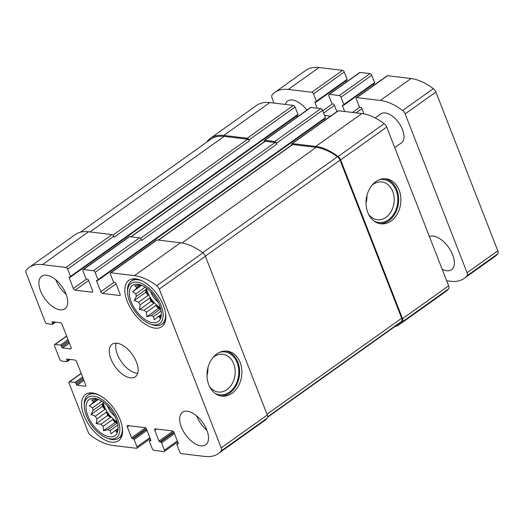 <?xml version="1.0" encoding="UTF-8"?>
<svg xmlns="http://www.w3.org/2000/svg" width="524" height="524" viewBox="0 0 524 524"><rect width="100%" height="100%" fill="white"/><g stroke="black" fill="none" stroke-linecap="round" stroke-linejoin="round"><path stroke-width="0.79" d="M161.117 311.04L153.46 316.496A18.871 9.943 -125.5 0 1 151.266 315.566L146.831 316.666L146.419 312.212L155.949 305.42A18.871 9.943 54.5 0 0 160.632 308.688M160.672 308.859L151.266 315.566M153.794 303.337L150.997 301.405L149.687 298.045A18.871 9.943 54.5 0 0 153.794 303.337L144.264 310.129A18.871 9.943 -125.5 0 0 146.419 312.212M149.687 298.045L140.157 304.837A18.871 9.943 -125.5 0 1 138.624 302.158L134.288 300.494L136.351 296.335L145.882 289.549A18.871 9.943 54.5 0 0 146.825 292.431A18.871 9.943 54.5 0 0 148.154 295.366L138.624 302.158M146.216 287.899A18.871 9.943 -125.5 0 0 147.441 291.992A18.871 9.943 -125.5 0 0 160.377 307.771M145.135 287.165L135.847 293.781A18.871 9.943 -125.5 0 0 136.351 296.335M141.362 285.194L136.024 288.999A18.871 9.943 -125.5 0 1 136.685 287.25L134.825 285.888L139.266 284.781A18.871 9.943 -125.5 0 1 139.653 284.624M140.163 284.774L136.685 287.25M161.32 315.166L159.401 316.535A18.871 9.943 -125.5 0 1 157.744 317.007L154.298 319.83L153.46 316.496M161.353 314.439L157.744 317.007M131.177 301.817A22.198 11.698 -125.5 0 0 147.067 320.754A22.198 11.698 -125.5 0 0 160.776 317.957A22.198 11.698 -125.5 0 0 154.868 296.715A22.198 11.698 -125.5 0 0 136.718 284.191A22.198 11.698 -125.5 0 0 131.177 301.817M144.264 310.129L139.502 309.592L140.157 304.837M161.281 315.586L159.905 318.232L159.401 316.535M135.847 293.781L132.579 291.822L136.024 288.999M117.841 425.108L110.191 430.564A18.871 9.943 -125.5 0 1 107.99 429.634L103.555 430.735L103.143 426.281L112.673 419.488A18.871 9.943 54.5 0 0 117.356 422.757M117.402 422.927L107.99 429.634M110.518 417.405L107.721 415.466L106.411 412.106A18.871 9.943 54.5 0 0 110.518 417.405L100.988 424.198A18.871 9.943 -125.5 0 0 103.143 426.281M106.411 412.106L96.881 418.899A18.871 9.943 -125.5 0 1 95.348 416.22L91.012 414.563L93.076 410.403L102.606 403.611A18.871 9.943 54.5 0 0 103.549 406.5A18.871 9.943 54.5 0 0 104.879 409.434L95.348 416.22M102.94 401.96A18.871 9.943 -125.5 0 0 104.165 406.061A18.871 9.943 -125.5 0 0 117.101 421.84M101.859 401.233L92.571 407.849A18.871 9.943 -125.5 0 0 93.076 410.403M98.086 399.262L92.748 403.061A18.871 9.943 -125.5 0 1 93.416 401.319L91.549 399.95L95.99 398.849A18.871 9.943 -125.5 0 1 96.377 398.692M96.888 398.836L93.416 401.319M118.044 429.235L116.125 430.604A18.871 9.943 -125.5 0 1 114.468 431.075L111.023 433.898L110.191 430.564M118.077 428.501L114.468 431.075M87.908 415.879A22.198 11.698 -125.5 0 0 103.791 434.822A22.198 11.698 -125.5 0 0 117.5 432.025A22.198 11.698 -125.5 0 0 111.592 410.783A22.198 11.698 -125.5 0 0 93.442 398.26A22.198 11.698 -125.5 0 0 87.908 415.879M100.988 424.198L96.233 423.661L96.881 418.899M118.005 429.647L116.629 432.293L116.125 430.604M92.571 407.849L89.303 405.884L92.748 403.061M61.76 347.091A0.891 0.465 54.5 0 0 62.625 347.929L70.557 348.873A1.775 0.937 54.5 0 0 70.982 348.781A1.775 0.937 54.5 0 0 71.087 347.471L62.087 324.382A1.775 0.937 54.5 0 0 60.352 322.705L52.426 321.762A0.891 0.465 54.5 0 0 52.21 321.808A0.891 0.465 54.5 0 0 52.158 322.463L52.61 323.616A0.891 0.465 54.5 0 1 52.557 324.271A0.891 0.465 54.5 0 1 52.341 324.317L46.964 323.675A1.775 0.937 54.5 0 1 45.228 322.005L26.2 273.201A4.441 2.338 54.5 0 1 26.226 270.135A55.059 29.01 54.5 0 1 29.082 267.495A55.059 29.01 54.5 0 1 42.431 264.62L65.932 267.43A1.775 0.937 54.5 0 1 67.668 269.1L70.517 276.41A0.891 0.465 54.5 0 1 70.465 277.065A0.891 0.465 54.5 0 1 70.249 277.111L69.404 277.013A0.891 0.465 54.5 0 0 69.188 277.058A0.891 0.465 54.5 0 0 69.135 277.713L73.334 288.488A1.775 0.937 54.5 0 0 75.07 290.165L92.06 292.189A1.775 0.937 54.5 0 0 92.486 292.097A1.775 0.937 54.5 0 0 92.591 290.787L88.392 280.012A0.891 0.465 54.5 0 0 87.521 279.174L86.676 279.076A0.891 0.465 54.5 0 1 85.812 278.237L82.956 270.928A1.775 0.937 54.5 0 1 83.061 269.618A1.775 0.937 54.5 0 1 83.493 269.526L93.403 270.705A1.775 0.937 54.5 0 1 95.132 272.382L97.988 279.692A0.891 0.465 54.5 0 1 97.936 280.347A0.891 0.465 54.5 0 1 97.719 280.392L96.868 280.294A0.891 0.465 54.5 0 0 96.652 280.34A0.891 0.465 54.5 0 0 96.606 280.995L100.805 291.77A1.775 0.937 54.5 0 0 102.534 293.44L119.524 295.471A1.775 0.937 54.5 0 0 119.957 295.379A1.775 0.937 54.5 0 0 120.062 294.069L115.856 283.294A0.891 0.465 54.5 0 0 114.992 282.456L114.14 282.357A0.891 0.465 54.5 0 1 113.276 281.519L110.426 274.209A1.775 0.937 54.5 0 1 110.525 272.893A1.775 0.937 54.5 0 1 110.957 272.801L134.465 275.611A55.059 29.01 54.5 0 1 156.755 285.718A4.441 2.338 54.5 0 1 159.289 289.084L221.2 447.876A4.441 2.338 54.5 0 1 221.174 450.941A55.059 29.01 54.5 0 1 218.318 453.581A55.059 29.01 54.5 0 1 204.969 456.456L181.468 453.646A1.775 0.937 54.5 0 1 179.732 451.976L176.883 444.66A0.891 0.465 54.5 0 1 176.935 444.005A0.891 0.465 54.5 0 1 177.151 443.959L178.003 444.064A0.891 0.465 54.5 0 0 178.212 444.018A0.891 0.465 54.5 0 0 178.265 443.363L174.066 432.588A1.775 0.937 54.5 0 0 172.331 430.911L155.34 428.881A1.775 0.937 54.5 0 0 154.914 428.979A1.775 0.937 54.5 0 0 154.809 430.289L159.008 441.064A0.891 0.465 54.5 0 0 159.879 441.896L160.724 442.001A0.891 0.465 54.5 0 1 161.595 442.839L164.444 450.149A1.775 0.937 54.5 0 1 164.34 451.459A1.775 0.937 54.5 0 1 163.907 451.55L153.997 450.371A1.775 0.937 54.5 0 1 152.268 448.695L149.419 441.385A0.891 0.465 54.5 0 1 149.464 440.73A0.891 0.465 54.5 0 1 149.681 440.684L150.532 440.782A0.891 0.465 54.5 0 0 150.748 440.736A0.891 0.465 54.5 0 0 150.801 440.081L146.596 429.307A1.775 0.937 54.5 0 0 144.866 427.63L127.876 425.606A1.775 0.937 54.5 0 0 127.443 425.698A1.775 0.937 54.5 0 0 127.345 427.008L131.544 437.782A0.891 0.465 54.5 0 0 132.408 438.621L133.26 438.719A0.891 0.465 54.5 0 1 134.124 439.557L136.974 446.867A1.775 0.937 54.5 0 1 136.875 448.177A1.775 0.937 54.5 0 1 136.443 448.275L112.942 445.466A55.059 29.01 54.5 0 1 90.645 435.359A4.441 2.338 54.5 0 1 88.111 431.986L69.083 383.182A1.775 0.937 54.5 0 1 69.181 381.872A1.775 0.937 54.5 0 1 69.613 381.78L74.998 382.422A0.891 0.465 54.5 0 1 75.862 383.26L76.308 384.413A0.891 0.465 54.5 0 0 77.179 385.251L85.104 386.195A1.775 0.937 54.5 0 0 85.536 386.103A1.775 0.937 54.5 0 0 85.641 384.793L76.635 361.704A1.775 0.937 54.5 0 0 74.906 360.034L66.974 359.084A0.891 0.465 54.5 0 0 66.758 359.13A0.891 0.465 54.5 0 0 66.712 359.785L67.157 360.944A0.891 0.465 54.5 0 1 67.111 361.599A0.891 0.465 54.5 0 1 66.895 361.645L61.511 361.003A1.775 0.937 54.5 0 1 59.782 359.326L54.529 345.86A1.775 0.937 54.5 0 1 54.634 344.55A1.775 0.937 54.5 0 1 55.059 344.458L60.443 345.1A0.891 0.465 54.5 0 1 61.308 345.932L61.76 347.091L68.945 341.969M29.082 267.495L75.187 234.647A55.059 29.01 54.5 0 1 88.53 231.778L112.031 234.582A1.775 0.937 54.5 0 1 113.767 236.258L114.14 237.215L249.365 140.871L248.992 139.908L295.091 107.06L297.94 114.37A0.891 0.465 54.5 0 1 297.894 115.031L70.465 277.065M83.061 269.618L129.159 236.769A1.775 0.937 54.5 0 1 129.592 236.678L139.502 237.863A1.775 0.937 54.5 0 1 141.231 239.534L141.611 240.496L276.836 144.146L276.462 143.19L322.561 110.341L325.411 117.651A0.891 0.465 54.5 0 1 325.358 118.306L97.936 280.347M110.525 272.893L156.63 240.051A1.775 0.937 54.5 0 1 157.056 239.959L180.564 242.763A55.059 29.01 54.5 0 1 202.86 252.869A4.441 2.338 54.5 0 1 205.388 256.243L267.299 415.034A4.441 2.338 54.5 0 1 267.279 418.1A55.059 29.01 54.5 0 1 264.417 420.733L218.318 453.581M208.775 384.78A22.643 17.358 96.8 0 0 221.763 396.098A22.643 17.358 96.8 0 0 241.682 375.669A22.643 17.358 96.8 0 0 227.134 351.126A22.643 17.358 96.8 0 0 210.412 361.383A22.643 17.358 96.8 0 0 208.775 384.78M207.183 141.827A4.441 2.338 54.5 0 1 207.55 140.936A55.059 29.01 54.5 0 1 210.412 138.297A55.059 29.01 54.5 0 1 223.755 135.428L269.853 102.58L293.361 105.39A1.775 0.937 54.5 0 1 295.091 107.06M210.412 138.297L256.511 105.455A55.059 29.01 54.5 0 1 269.853 102.58M248.992 139.908A1.775 0.937 54.5 0 0 247.263 138.231L223.755 135.428M296.649 115.909L297.115 117.101M264.279 141.729A1.775 0.937 54.5 0 1 264.384 140.419A1.775 0.937 54.5 0 1 264.817 140.327L310.915 107.486L320.826 108.665A1.775 0.937 54.5 0 1 322.561 110.341M264.384 140.419L310.483 107.577A1.775 0.937 54.5 0 1 310.915 107.486M276.462 143.19A1.775 0.937 54.5 0 0 274.727 141.513L264.817 140.327M324.12 119.19L324.585 120.382M291.75 145.004A1.775 0.937 54.5 0 1 291.855 143.7A1.775 0.937 54.5 0 1 292.287 143.609L338.386 110.761L361.887 113.57A55.059 29.01 54.5 0 1 384.184 123.677A4.441 2.338 54.5 0 1 386.719 127.05L448.629 285.835A4.441 2.338 54.5 0 1 448.603 288.901A55.059 29.01 54.5 0 1 445.741 291.541L399.642 324.389A55.059 29.01 54.5 0 1 394.579 326.766M291.855 143.7L337.954 110.859A1.775 0.937 54.5 0 1 338.386 110.761M399.642 324.389A55.059 29.01 54.5 0 0 402.504 321.749A4.441 2.338 54.5 0 0 402.53 318.684L340.62 159.892A4.441 2.338 54.5 0 0 338.085 156.525A55.059 29.01 54.5 0 0 315.789 146.412L292.287 143.609M367.796 212.482A22.643 17.358 96.8 0 0 380.784 223.794A22.643 17.358 96.8 0 0 400.703 203.371A22.643 17.358 96.8 0 0 386.155 178.828A22.643 17.358 96.8 0 0 369.433 189.085A22.643 17.358 96.8 0 0 367.796 212.482M66.05 294.036A19.977 10.526 54.5 0 1 64.904 308.793A19.977 10.526 54.5 0 1 40.564 290.997A19.977 10.526 54.5 0 1 41.71 276.246A19.977 10.526 54.5 0 1 66.05 294.036M206.836 430.08A19.977 10.526 54.5 0 1 205.69 444.83A19.977 10.526 54.5 0 1 181.35 427.034A19.977 10.526 54.5 0 1 182.503 412.283A19.977 10.526 54.5 0 1 206.836 430.08M83.938 415.408A28.414 14.973 -125.5 0 0 118.555 440.71A28.414 14.973 -125.5 0 0 114.258 408.884A28.414 14.973 -125.5 0 0 85.576 394.428A28.414 14.973 -125.5 0 0 83.938 415.408M127.214 301.339A28.414 14.973 -125.5 0 0 161.831 326.649A28.414 14.973 -125.5 0 0 157.534 294.816A28.414 14.973 -125.5 0 0 128.852 280.36A28.414 14.973 -125.5 0 0 127.214 301.339M110.957 359.019A19.977 10.526 -125.5 0 0 135.297 376.808A19.977 10.526 -125.5 0 0 132.277 354.427A19.977 10.526 -125.5 0 0 112.103 344.268A19.977 10.526 -125.5 0 0 110.957 359.019M158.281 240.103L292.228 144.663A1.775 0.937 54.5 0 1 292.661 144.572L316.162 147.375A55.059 29.01 54.5 0 1 337.43 156.728A4.441 2.338 54.5 0 1 340.043 160.161L401.685 318.251A4.441 2.338 54.5 0 1 401.62 321.363A55.059 29.01 54.5 0 1 399.268 323.426L267.646 417.209M130.81 236.822L264.764 141.382A1.775 0.937 54.5 0 1 265.19 141.29L275.1 142.476A1.775 0.937 54.5 0 1 276.836 144.146M80.251 232.27L210.786 139.26A55.059 29.01 54.5 0 1 224.134 136.391L247.636 139.194A1.775 0.937 54.5 0 1 249.365 140.871M366.034 203.135A19.015 14.574 96.8 0 0 366.951 195.439M368.588 214.277A19.015 14.574 96.8 0 0 377.306 219.726A19.015 14.574 96.8 0 0 394.035 202.572A19.015 14.574 96.8 0 0 381.813 181.959A19.015 14.574 96.8 0 0 372.06 185.208M373.959 220.984A21.595 16.552 96.8 0 0 397.637 203.004A21.595 16.552 96.8 0 0 378.859 179.955M379.658 223.61A22.643 17.358 96.8 0 0 398.436 203.096A22.643 17.358 96.8 0 0 385.016 178.743M207.013 375.433A19.015 14.574 96.8 0 0 207.93 367.737M209.567 386.581A19.015 14.574 96.8 0 0 218.285 392.031A19.015 14.574 96.8 0 0 235.014 374.876A19.015 14.574 96.8 0 0 222.792 354.263A19.015 14.574 96.8 0 0 213.039 357.506M214.938 393.282A21.595 16.552 96.8 0 0 238.617 375.302A21.595 16.552 96.8 0 0 219.838 352.259M220.637 395.915A22.643 17.358 96.8 0 0 239.416 375.4A22.643 17.358 96.8 0 0 225.995 351.041M116.184 343.161A19.977 10.526 -125.5 0 0 117.409 354.421A19.977 10.526 -125.5 0 0 137.668 373.317M150.748 291.796A13.323 7.022 -125.5 0 0 150.977 292.418A13.323 7.022 -125.5 0 0 158.176 302.217M129.625 301.627A24.641 12.989 -125.5 0 0 150.002 323.924A24.641 12.989 -125.5 0 0 162.813 311.603A24.641 12.989 -125.5 0 0 143.393 284.342A24.641 12.989 -125.5 0 0 127.561 292.431A24.641 12.989 -125.5 0 0 129.625 301.627M150.002 323.924L151.567 324.52A26.416 13.919 -125.5 0 0 161.896 324.146A26.416 13.919 -125.5 0 0 165.545 313.195M142.777 281.237A26.416 13.919 -125.5 0 0 131.236 281.113A26.416 13.919 -125.5 0 0 127.509 290.755L127.561 292.431M107.472 405.858A13.323 7.022 -125.5 0 0 107.708 406.486A13.323 7.022 -125.5 0 0 114.9 416.279M86.349 415.696A24.641 12.989 -125.5 0 0 106.726 437.985A24.641 12.989 -125.5 0 0 119.538 425.665A24.641 12.989 -125.5 0 0 100.117 398.41A24.641 12.989 -125.5 0 0 84.285 406.493A24.641 12.989 -125.5 0 0 86.349 415.696M106.726 437.985L108.291 438.581A26.416 13.919 -125.5 0 0 118.621 438.208A26.416 13.919 -125.5 0 0 122.269 427.263M99.501 395.306A26.416 13.919 -125.5 0 0 87.96 395.181A26.416 13.919 -125.5 0 0 84.233 404.823L84.285 406.493M196.631 415.86A19.977 10.526 -125.5 0 0 196.716 416.089A19.977 10.526 -125.5 0 0 206.928 430.309M55.845 279.816A19.977 10.526 -125.5 0 0 55.93 280.045A19.977 10.526 -125.5 0 0 66.135 294.265M107.721 415.466L96.233 423.661M117.376 422.822L115.044 422.547L103.555 430.735M115.044 422.547L112.673 419.488M98.414 399.393L89.303 405.884M104.879 409.434L102.508 406.375L102.606 403.611M102.508 406.375L91.012 414.563M150.997 301.405L139.502 309.592M160.645 308.76L158.32 308.479L146.831 316.666M158.32 308.479L155.949 305.42M141.69 285.331L132.579 291.822M148.154 295.366L145.783 292.307L145.882 289.549M145.783 292.307L134.288 300.494M446.651 280.779L450.837 281.277A55.059 29.01 -125.5 0 0 464.185 278.401A55.059 29.01 -125.5 0 0 467.041 275.768A4.441 2.338 -125.5 0 0 467.067 272.703L405.157 113.911A4.441 2.338 -125.5 0 0 402.622 110.538A55.059 29.01 -125.5 0 0 380.326 100.431L356.824 97.628A1.775 0.937 -125.5 0 0 356.392 97.719A1.775 0.937 -125.5 0 0 356.294 99.029L359.143 106.339A0.891 0.465 -125.5 0 0 360.008 107.178L360.859 107.276A0.891 0.465 -125.5 0 1 361.724 108.114L363.977 113.898M464.185 278.401L494.918 256.505A55.059 29.01 -125.5 0 0 497.774 253.865A4.441 2.338 -125.5 0 0 497.8 250.799L435.889 92.014A4.441 2.338 -125.5 0 0 433.355 88.641A55.059 29.01 -125.5 0 0 411.058 78.535L387.557 75.725A1.775 0.937 -125.5 0 0 387.125 75.823L356.392 97.719M344.694 111.514L342.467 105.815A0.891 0.465 -125.5 0 1 342.519 105.16A0.891 0.465 -125.5 0 1 342.735 105.114L343.587 105.213A0.891 0.465 -125.5 0 0 343.796 105.167A0.891 0.465 -125.5 0 0 343.849 104.512L341 97.202A1.775 0.937 -125.5 0 0 339.27 95.532L329.354 94.346A1.775 0.937 -125.5 0 0 328.928 94.438A1.775 0.937 -125.5 0 0 328.823 95.748L331.672 103.058A0.891 0.465 -125.5 0 0 332.543 103.896L333.388 104.001A0.891 0.465 -125.5 0 1 334.26 104.833L336.899 111.605M373.756 85.347L373.291 84.154M374.319 83.316A0.891 0.465 -125.5 0 0 374.536 83.27A0.891 0.465 -125.5 0 0 374.581 82.615L371.732 75.305A1.775 0.937 -125.5 0 0 370.003 73.629L360.093 72.45A1.775 0.937 -125.5 0 0 359.661 72.541L328.928 94.438M330.546 116.132L324.539 115.418M317.223 108.239L315.003 102.534A0.891 0.465 -125.5 0 1 315.048 101.879A0.891 0.465 -125.5 0 1 315.265 101.833L316.116 101.938A0.891 0.465 -125.5 0 0 316.332 101.892A0.891 0.465 -125.5 0 0 316.385 101.237L313.535 93.92A1.775 0.937 -125.5 0 0 311.8 92.25L288.298 89.44A55.059 29.01 -125.5 0 0 274.949 92.316A55.059 29.01 -125.5 0 0 272.087 94.955A4.441 2.338 -125.5 0 0 272.067 98.021L274.039 103.084M346.292 82.065L345.827 80.873M346.849 80.041A0.891 0.465 -125.5 0 0 347.065 79.995A0.891 0.465 -125.5 0 0 347.117 79.34L344.268 72.024A1.775 0.937 -125.5 0 0 342.532 70.354L319.031 67.544A55.059 29.01 -125.5 0 0 305.682 70.419L274.949 92.316M442.151 269.238A19.977 10.526 -125.5 0 0 451.557 269.65A19.977 10.526 -125.5 0 0 452.703 254.9A19.977 10.526 -125.5 0 0 429.398 236.527M306.92 110.119A19.977 10.526 -125.5 0 0 287.578 101.067A19.977 10.526 -125.5 0 0 285.246 104.42M394.736 147.617L401.508 142.79A17.764 9.36 -125.5 0 0 402.53 129.677A17.764 9.36 -125.5 0 0 380.896 113.865L375.158 117.952M55.059 344.458L66.686 336.172M42.431 264.62L88.53 231.778M65.932 267.43L112.031 234.582M67.668 269.1L113.767 236.258M83.493 269.526L129.592 236.678M93.403 270.705L139.502 237.863M95.132 272.382L141.231 239.534M110.957 272.801L157.056 239.959M134.465 275.611L180.564 242.763M156.755 285.718L202.86 252.869M159.289 289.084L205.388 256.243M221.2 447.876L267.299 415.034M221.174 450.941L267.279 418.1M164.444 450.149L177.335 440.966M136.974 446.867L149.864 437.684M69.613 381.78L81.233 373.501M60.443 345.1L68.048 339.676M61.308 345.932L68.493 340.816M62.625 347.929L69.384 343.109M70.557 348.873L71.212 348.401M52.158 322.463L53.042 321.834M52.61 323.616L54.81 322.044M247.263 138.231L293.361 105.39M70.517 276.41L297.94 114.37M69.135 277.713L70.02 277.085M73.334 288.488L86.578 279.056M75.07 290.165L88.589 280.53M92.06 292.189L92.715 291.724M274.727 141.513L320.826 108.665M97.988 279.692L325.411 117.651M96.606 280.995L97.484 280.366M100.805 291.77L114.049 282.331M102.534 293.44L116.059 283.805M119.524 295.471L120.186 294.999M315.789 146.412L361.887 113.57M338.085 156.525L384.184 123.677M340.62 159.892L386.719 127.05M402.53 318.684L448.629 285.835M402.504 321.749L448.603 288.901M177.151 443.959L178.206 443.206M178.003 444.064L178.33 443.828M154.809 430.289L156.571 429.032M159.008 441.064L172.927 431.147M159.879 441.896L173.765 432.005M160.724 442.001L174.04 432.516M161.595 442.839L174.479 433.656M149.681 440.684L150.742 439.931M150.532 440.782L150.86 440.546M127.345 427.008L129.107 425.75M131.544 437.782L145.456 427.872M132.408 438.621L146.294 428.724M133.26 438.719L146.569 429.235M134.124 439.557L147.015 430.374M74.998 382.422L82.602 376.998M75.862 383.26L83.047 378.138M76.308 384.413L83.493 379.291M77.179 385.251L83.938 380.431M85.104 386.195L85.766 385.729M66.712 359.785L67.589 359.156M67.157 360.944L69.365 359.372M158.536 240.136L292.661 144.572M181.992 242.972L316.162 147.375M202.677 252.738L337.43 156.728M205.349 256.131L340.043 160.161M266.985 414.222L401.685 318.251M267.672 416.796L401.62 321.363M131.066 236.855L265.19 141.29M140.471 238.4L275.1 142.476M113.001 235.119L247.636 139.194M90.01 231.949L224.134 136.391M497.774 253.865L467.041 275.768M497.8 250.799L467.067 272.703M435.889 92.014L405.157 113.911M433.355 88.641L402.622 110.538M411.058 78.535L380.326 100.431M387.557 75.725L356.824 97.628M361.927 108.632L355.979 112.863M359.909 107.158L352.482 112.444M343.351 105.186L342.467 105.815M374.581 82.615L343.849 104.512M371.732 75.305L341 97.202M370.003 73.629L339.27 95.532M360.093 72.45L329.354 94.346M334.456 105.35L323.622 113.066M332.445 103.876L322.738 110.793M315.88 101.911L315.003 102.534M347.117 79.34L316.385 101.237M344.268 72.024L313.535 93.92M342.532 70.354L311.8 92.25M319.031 67.544L288.298 89.44M54.634 344.55L66.62 336.008M164.34 451.459L177.708 441.935M136.875 448.177L150.244 438.654M69.181 381.872L81.168 373.33M52.557 324.271L55.557 322.136M176.935 444.005L178.173 443.127M149.464 440.73L150.709 439.846M67.111 361.599L70.111 359.457M134.498 278.788L131.236 281.113M165.158 321.821L161.896 324.146M91.228 392.856L87.96 395.181M121.882 435.883L118.621 438.208M374.536 83.27L343.796 105.167M347.065 79.995L316.332 101.892"/></g></svg>

